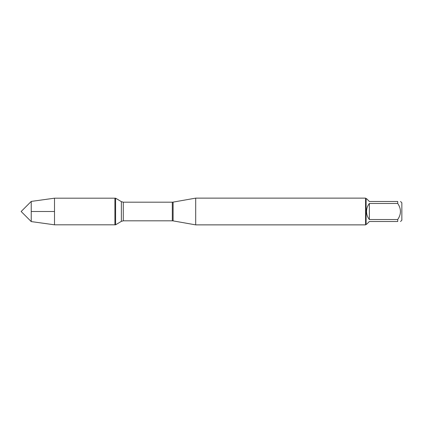 <?xml version="1.0" encoding="UTF-8"?>
<svg xmlns="http://www.w3.org/2000/svg" width="423" height="423" viewBox="0 0 423 423"><rect width="100%" height="100%" fill="white"/><g stroke="black" fill="none" stroke-linecap="round" stroke-linejoin="round"><path stroke-width="0.63" d="M54.509 224.814L115.601 224.814L115.601 198.186L114.913 198.186L114.913 224.814L114.913 198.186L54.509 198.186L54.509 211.5L31.233 211.5L31.233 221.583L54.509 224.814L54.509 211.5L31.233 211.5L31.233 201.417L54.509 198.186M195.696 211.5L195.696 224.872L365.572 224.872L365.572 198.128L195.696 198.128L195.696 211.5M400.544 201.485L401.85 202.791L401.85 220.209L400.544 221.515M369.358 221.515L366.535 224.338L366.107 224.338L366.107 198.662L366.535 198.662L369.358 201.485L397.72 201.485C401.348 201.485 401.348 201.485 397.72 201.485L397.72 203.468C401.348 208.825 401.348 214.181 397.72 219.532L397.72 221.515C401.348 221.515 401.348 221.515 397.72 221.515L369.358 221.515M369.358 203.468C367.508 205.827 366.567 208.502 366.535 211.5C366.567 214.498 367.508 217.173 369.358 219.532L369.358 203.468L397.72 203.468M369.358 219.532L397.72 219.532M173.102 220.885L172.314 220.817L172.314 202.183L173.102 202.115L173.102 220.885L195.696 224.872M172.314 202.183L123.283 202.183L123.283 220.817L121.369 221.351L121.369 201.649L115.601 198.186M173.102 202.115L195.696 198.128M172.314 220.817L123.283 220.817M121.369 221.351L115.601 224.814M123.283 202.183L121.369 201.649M366.107 198.662L365.572 198.128M366.107 224.338L365.572 224.872M31.233 201.417L21.15 211.5L31.233 221.583"/></g></svg>
